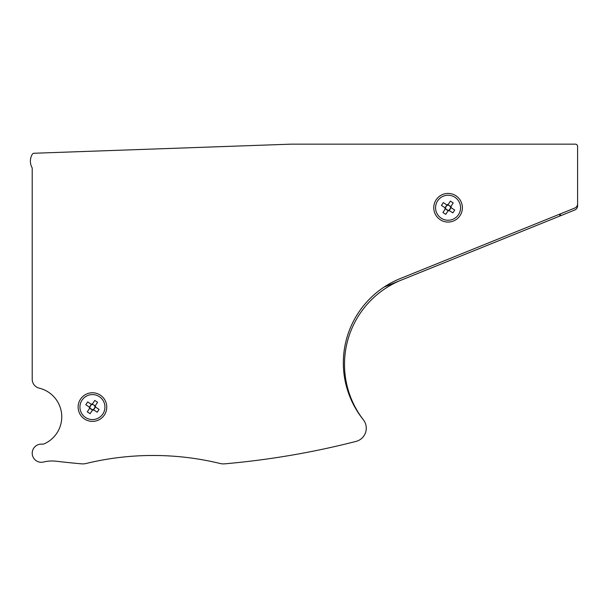 <?xml version="1.0" encoding="UTF-8"?>
<svg xmlns="http://www.w3.org/2000/svg" width="608" height="608" viewBox="0 0 608 608"><rect width="100%" height="100%" fill="white"/><g stroke="black" fill="none" stroke-linecap="round" stroke-linejoin="round"><path stroke-width="0.91" d="M434.439 144.157L575.328 144.157A2.272 2.272 0 0 1 577.6 146.429L577.6 205.808A4.545 4.545 0 0 1 574.758 210.018L561.587 215.338A0.912 0.912 0 0 1 560.401 214.837L560.067 214.001M559.436 214.259L559.77 215.095A0.912 0.912 0 0 1 559.269 216.281L384.127 287.037M450.254 206.462A2.523 2.523 0 0 0 448.37 205.23L449.479 205.588L450.513 207.077A2.523 2.523 0 0 0 450.254 206.462M448.24 210.55L445.892 209.015A2.523 2.523 0 0 0 450.513 207.077L453.211 202.95L450.391 201.111L448.134 204.569A3.169 3.169 0 0 0 446.743 204.866L443.285 202.601L441.446 205.42L444.904 207.678A3.169 3.169 0 0 0 445.2 209.061L442.936 212.526L445.748 214.366L448.012 210.9A3.169 3.169 0 0 0 449.396 210.611L452.861 212.876L454.7 210.056L451.235 207.799A3.169 3.169 0 0 0 450.946 206.408M454.906 197.273A12.502 12.502 0 0 0 437.608 200.898A12.502 12.502 0 0 0 441.233 218.204A12.502 12.502 0 0 0 458.538 214.571A12.502 12.502 0 0 0 454.906 197.273M448.134 204.569L447.693 205.238A2.523 2.523 0 0 0 447.412 205.299L446.743 204.866M447.336 205.246L447.412 205.299A2.523 2.523 0 0 0 446.796 205.557L447.1 205.094M445.261 207.906L446.796 205.557A2.523 2.523 0 0 0 445.634 208.4L445.2 209.061M444.904 207.678L445.573 208.111M445.634 208.4A2.523 2.523 0 0 0 445.892 209.015L445.428 208.711M448.012 210.9L448.4 210.315M448.734 210.178L449.396 210.611M450.885 207.571L449.046 210.383M447.898 204.926L448.37 205.23A2.523 2.523 0 0 0 447.693 205.238M451.235 207.799L450.574 207.358M94.62 405.794A2.523 2.523 0 0 0 92.735 404.563L93.845 404.92L94.878 406.418A2.523 2.523 0 0 0 94.62 405.794M92.606 409.891L90.258 408.356A2.523 2.523 0 0 0 94.878 406.418L97.576 402.283L94.757 400.444L92.5 403.91A3.169 3.169 0 0 0 91.109 404.198L87.651 401.934L85.812 404.753L89.27 407.018A3.169 3.169 0 0 0 89.566 408.401L87.301 411.859L90.113 413.698L92.378 410.24A3.169 3.169 0 0 0 93.761 409.952L97.227 412.209L99.066 409.397L95.6 407.132A3.169 3.169 0 0 0 95.312 405.749M99.271 396.614A12.502 12.502 0 0 0 81.974 400.239A12.502 12.502 0 0 0 85.599 417.536A12.502 12.502 0 0 0 102.904 413.911A12.502 12.502 0 0 0 99.271 396.614M92.5 403.91L92.059 404.578A2.523 2.523 0 0 0 91.778 404.632L91.109 404.198M91.702 404.586L91.778 404.632A2.523 2.523 0 0 0 91.162 404.898L91.466 404.426M89.627 407.246L91.162 404.898A2.523 2.523 0 0 0 89.999 407.732L89.566 408.401M89.27 407.018L89.938 407.451M89.999 407.732A2.523 2.523 0 0 0 90.258 408.356L89.794 408.052M92.378 410.24L92.766 409.648M93.1 409.511L93.761 409.952M95.251 406.904L93.412 409.716M92.264 404.259L92.735 404.563A2.523 2.523 0 0 0 92.059 404.578M95.6 407.132L94.939 406.699M462.392 207.738A14.318 14.318 0 0 0 448.073 193.42A14.318 14.318 0 0 0 433.755 207.738A14.318 14.318 0 0 0 448.073 222.057A14.318 14.318 0 0 0 462.392 207.738M106.757 407.071A14.318 14.318 0 0 0 92.439 392.76A14.318 14.318 0 0 0 78.12 407.071A14.318 14.318 0 0 0 92.439 421.39A14.318 14.318 0 0 0 106.757 407.071M577.6 205.808L577.6 203.855A4.545 4.545 0 0 1 574.758 208.065L400.186 278.601A90.896 90.896 0 0 0 363.272 419.687A13.634 13.634 0 0 1 356.014 441.416A818.072 818.072 0 0 1 224.61 463.843A13.634 13.634 0 0 1 220.202 463.509A284.05 284.05 0 0 0 86.024 463.509A13.634 13.634 0 0 1 81.609 463.843A818.072 818.072 0 0 1 56.422 461.244A36.358 36.358 0 0 0 43.472 462.034A9.09 9.09 0 0 1 32.216 453.203A9.09 9.09 0 0 1 42.112 444.152A4.545 4.545 0 0 0 44.384 443.764A29.541 29.541 0 0 0 39.17 388.132A9.09 9.09 0 0 1 32.216 379.301L32.216 167.983A13.634 13.634 0 0 1 32.216 154.379A2.272 2.272 0 0 1 34.185 153.246L290.974 144.157L548.971 144.157M574.758 210.018L401.348 280.083A90.896 90.896 0 0 0 363.424 419.877M290.974 144.157L474.43 144.157M220.202 463.509A284.05 284.05 0 0 0 86.024 463.509M32.216 379.301L32.216 167.983"/></g></svg>
